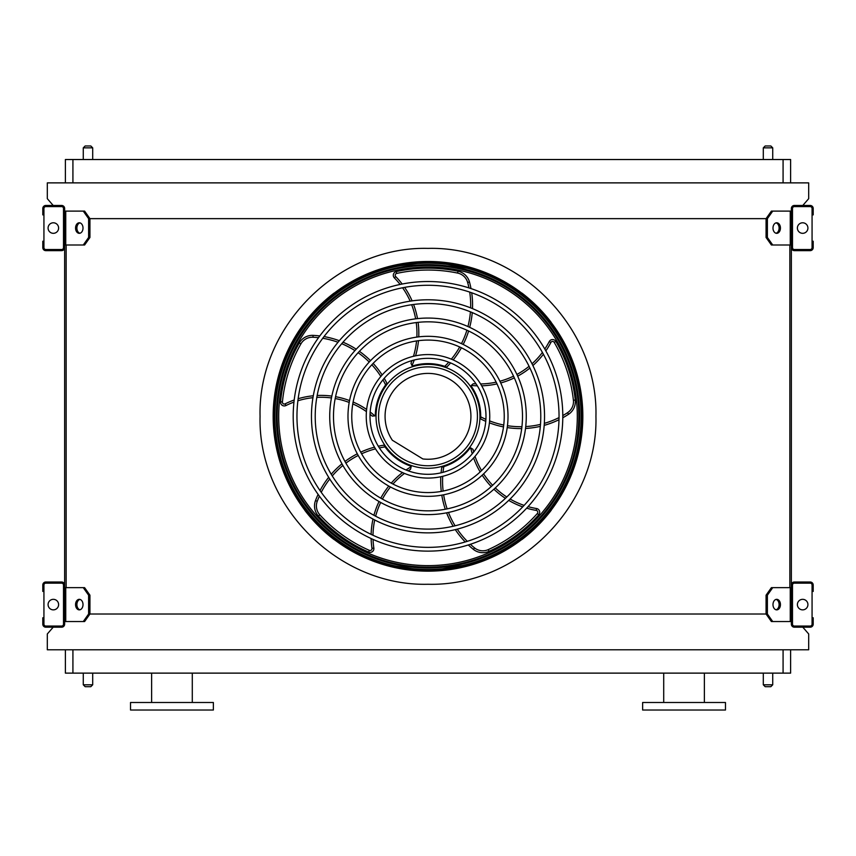 <?xml version="1.0" encoding="UTF-8"?>
<svg xmlns="http://www.w3.org/2000/svg" width="856" height="856" viewBox="0 0 856 856"><rect width="100%" height="100%" fill="white"/><g stroke="black" fill="none" stroke-linecap="round" stroke-linejoin="round"><path stroke-width="1.28" d="M790.612 649.779L790.612 673.126L65.388 673.126L65.388 649.779M53.2 627.191L47.315 633.964L47.315 649.779L808.685 649.779L808.685 633.964L802.8 627.191M791.361 211.111L772.722 211.111L767.393 218.644L88.607 218.644L83.278 211.111L64.639 211.111M83.278 244.998L88.607 237.476L89.933 237.476L84.605 244.998L64.639 244.998L64.639 587.655L84.605 587.655L89.933 595.188L88.607 595.188L83.278 587.655M66.147 244.998L66.147 587.655M772.722 244.998L771.395 244.998L766.067 237.476L767.393 237.476L772.722 244.998L791.361 244.998L791.361 587.655L772.722 587.655L767.393 595.188L766.067 595.188L766.067 614.009L767.393 614.009L772.722 621.542L771.395 621.542L766.067 614.009L89.933 614.009L89.933 595.188M789.853 244.998L789.853 587.655M802.8 205.461L808.685 198.688L808.685 182.874L47.315 182.874L47.315 198.688L53.2 205.461M65.388 182.874L65.388 159.526L72.921 159.526L72.921 182.874M783.08 182.874L783.08 159.526L72.921 159.526M783.08 159.526L790.612 159.526L790.612 182.874M684.051 710.031L725.471 710.031L725.471 702.498L642.631 702.498L642.631 710.031L684.051 710.031M130.529 710.031L213.369 710.031L213.369 702.498L130.529 702.498L130.529 710.031M151.619 702.498L151.619 673.126M763.306 673.126L763.306 684.8L772.722 684.8L772.722 673.126M770.839 686.683L765.189 686.683L770.839 686.683L772.722 684.8M83.278 673.126L83.278 684.8L92.694 684.8L92.694 673.126M90.811 686.683L85.161 686.683L90.811 686.683L92.694 684.8M770.839 145.969L765.189 145.969L770.839 145.969L772.722 147.853L772.722 159.526M90.811 145.969L85.161 145.969L90.811 145.969L92.694 147.853L92.694 159.526M64.639 624.174L64.639 585.012A3.017 3.017 0 0 0 61.632 582.005L45.817 582.005A3.017 3.017 0 0 0 42.8 585.012L42.8 591.421L43.934 591.421L43.934 585.012A1.883 1.883 0 0 1 45.817 583.139L61.632 583.139A1.883 1.883 0 0 1 63.505 585.012L63.505 624.174A1.883 1.883 0 0 1 61.632 626.057L45.817 626.057A1.883 1.883 0 0 1 43.934 624.174L43.934 617.775L42.8 617.775L42.8 624.174A3.017 3.017 0 0 0 45.817 627.191L61.632 627.191A3.017 3.017 0 0 0 64.639 624.174M43.934 591.421L43.934 617.775M53.34 609.868A5.275 5.275 0 0 0 57.908 601.961A5.275 5.275 0 0 0 48.781 601.961A5.275 5.275 0 0 0 53.34 609.868M79.95 609.782A5.275 3.724 90 0 1 76.89 604.593A5.275 3.724 90 0 1 79.95 599.414M83.278 621.542L88.607 614.009L89.933 614.009L84.605 621.542L64.639 621.542M88.607 614.009L88.607 595.188M83.011 604.593A5.275 3.724 90 0 1 79.287 609.868A5.275 3.724 90 0 1 75.553 604.593A5.275 3.724 90 0 1 79.287 599.328A5.275 3.724 90 0 1 83.011 604.593M791.361 585.012L791.361 624.174A3.017 3.017 0 0 0 794.368 627.191L810.183 627.191A3.017 3.017 0 0 0 813.2 624.174L813.2 617.775L812.066 617.775L812.066 624.174A1.883 1.883 0 0 1 810.183 626.057L794.368 626.057A1.883 1.883 0 0 1 792.495 624.174L792.495 585.012A1.883 1.883 0 0 1 794.368 583.139L810.183 583.139A1.883 1.883 0 0 1 812.066 585.012L812.066 591.421L813.2 591.421L813.2 585.012A3.017 3.017 0 0 0 810.183 582.005L794.368 582.005A3.017 3.017 0 0 0 791.361 585.012M812.066 617.775L812.066 591.421M802.661 609.868A5.275 5.275 0 0 0 807.219 601.961A5.275 5.275 0 0 0 798.092 601.961A5.275 5.275 0 0 0 802.661 609.868M791.361 621.542L772.722 621.542M780.447 604.593A5.275 3.724 -90 0 1 776.713 609.868A5.275 3.724 -90 0 1 772.989 604.593A5.275 3.724 -90 0 1 776.713 599.328A5.275 3.724 -90 0 1 780.447 604.593M767.393 614.009L767.393 595.188M776.05 599.414A5.275 3.724 -90 0 1 779.11 604.593A5.275 3.724 -90 0 1 776.05 609.782M766.067 595.188L771.395 587.655L772.722 587.655M791.361 208.479L791.361 247.641A3.017 3.017 0 0 0 794.368 250.648L810.183 250.648A3.017 3.017 0 0 0 813.2 247.641L813.2 241.232L812.066 241.232L812.066 247.641A1.883 1.883 0 0 1 810.183 249.524L794.368 249.524A1.883 1.883 0 0 1 792.495 247.641L792.495 208.479A1.883 1.883 0 0 1 794.368 206.596L810.183 206.596A1.883 1.883 0 0 1 812.066 208.479L812.066 214.877L813.2 214.877L813.2 208.479A3.017 3.017 0 0 0 810.183 205.461L794.368 205.461A3.017 3.017 0 0 0 791.361 208.479M812.066 241.232L812.066 214.877M802.661 233.324A5.275 5.275 0 0 0 807.219 225.417A5.275 5.275 0 0 0 798.092 225.417A5.275 5.275 0 0 0 802.661 233.324M780.447 228.06A5.275 3.724 -90 0 1 776.713 233.324A5.275 3.724 -90 0 1 772.989 228.06A5.275 3.724 -90 0 1 776.713 222.785A5.275 3.724 -90 0 1 780.447 228.06M767.393 237.476L767.393 218.644M766.067 237.476L766.067 218.644L771.395 211.111L772.722 211.111M776.05 222.87A5.275 3.724 -90 0 1 779.11 228.06A5.275 3.724 -90 0 1 776.05 233.249M64.639 247.641L64.639 208.479A3.017 3.017 0 0 0 61.632 205.461L45.817 205.461A3.017 3.017 0 0 0 42.8 208.479L42.8 214.877L43.934 214.877L43.934 208.479A1.883 1.883 0 0 1 45.817 206.596L61.632 206.596A1.883 1.883 0 0 1 63.505 208.479L63.505 247.641A1.883 1.883 0 0 1 61.632 249.524L45.817 249.524A1.883 1.883 0 0 1 43.934 247.641L43.934 241.232L42.8 241.232L42.8 247.641A3.017 3.017 0 0 0 45.817 250.648L61.632 250.648A3.017 3.017 0 0 0 64.639 247.641M43.934 214.877L43.934 241.232M53.34 233.324A5.275 5.275 0 0 0 57.908 225.417A5.275 5.275 0 0 0 48.781 225.417A5.275 5.275 0 0 0 53.34 233.324M79.95 233.249A5.275 3.724 90 0 1 76.89 228.06A5.275 3.724 90 0 1 79.95 222.87M83.278 211.111L84.605 211.111L89.933 218.644L89.933 237.476M88.607 237.476L88.607 218.644M83.011 228.06A5.275 3.724 90 0 1 79.287 233.324A5.275 3.724 90 0 1 75.553 228.06A5.275 3.724 90 0 1 79.287 222.785A5.275 3.724 90 0 1 83.011 228.06M428 571.016A154.69 154.69 0 0 0 561.964 338.987A154.69 154.69 0 0 0 294.036 338.987A154.69 154.69 0 0 0 428 571.016M428 547.359A131.032 131.032 0 0 0 541.484 350.81A131.032 131.032 0 0 0 314.516 350.81A131.032 131.032 0 0 0 428 547.359M428 551.125A134.799 134.799 0 0 0 544.737 348.927A134.799 134.799 0 0 0 311.263 348.927A134.799 134.799 0 0 0 428 551.125M428 529.104A112.778 112.778 0 0 0 525.67 359.937A112.778 112.778 0 0 0 330.33 359.937A112.778 112.778 0 0 0 428 529.104M428 532.871A116.534 116.534 0 0 0 528.922 358.054A116.534 116.534 0 0 0 327.078 358.054A116.534 116.534 0 0 0 428 532.871M428 510.839A94.513 94.513 0 0 0 509.844 369.075A94.513 94.513 0 0 0 346.156 369.075A94.513 94.513 0 0 0 428 510.839M428 514.606A98.279 98.279 0 0 0 513.108 367.192A98.279 98.279 0 0 0 342.892 367.192A98.279 98.279 0 0 0 428 514.606M428 492.575A76.248 76.248 0 0 0 494.03 378.202A76.248 76.248 0 0 0 361.97 378.202A76.248 76.248 0 0 0 428 492.575M428 496.341A80.015 80.015 0 0 0 497.293 376.319A80.015 80.015 0 0 0 358.707 376.319A80.015 80.015 0 0 0 428 496.341M428 474.31A57.983 57.983 0 0 0 478.215 387.329A57.983 57.983 0 0 0 377.785 387.329A57.983 57.983 0 0 0 428 474.31M428 478.076A61.75 61.75 0 0 0 481.479 385.446A61.75 61.75 0 0 0 374.521 385.446A61.75 61.75 0 0 0 428 478.076M414.218 360.002A80.678 80.678 0 0 1 411.982 365.64L410.987 363.19L411.982 365.64A1.883 1.883 0 0 0 413.255 365.715A52.719 52.719 0 0 1 444.767 366.347L445.206 366.496M450.62 362.933A87.366 87.366 0 0 1 446.736 367.053L444.767 366.347A85.482 85.482 0 0 0 448.769 362.184M471.003 288.568A87.366 87.366 0 0 0 469.484 282.009A15.066 15.066 0 0 0 458.003 271.224A148.174 148.174 0 0 0 396.253 271.598A3.766 3.766 0 0 0 394.37 277.911A78.795 78.795 0 0 1 400.116 284.438M402.588 287.776A78.795 78.795 0 0 1 410.174 301.162M411.661 304.747A78.795 78.795 0 0 1 415.642 318.828M416.23 322.552A78.795 78.795 0 0 1 416.851 337.093M416.562 340.945A78.795 78.795 0 0 1 413.459 356.31M412.004 360.59A78.795 78.795 0 0 1 410.987 363.19M453.166 359.937A87.366 87.366 0 0 0 461.395 347.782M463.171 344.454A87.366 87.366 0 0 0 468.628 330.994M469.677 327.324A87.366 87.366 0 0 0 472.245 312.59M472.501 308.62A87.366 87.366 0 0 0 471.71 292.795M477.316 385.821A80.678 80.678 0 0 1 471.26 385.435L473.282 383.723L471.26 385.435A1.883 1.883 0 0 0 471.57 386.666A52.719 52.719 0 0 1 480.708 416.829L480.708 417.3M485.769 421.345A87.366 87.366 0 0 1 480.655 418.916L480.708 416.829A85.482 85.482 0 0 0 485.908 419.344M562.799 417.749A87.366 87.366 0 0 0 568.566 414.272A15.066 15.066 0 0 0 575.264 400.03A148.174 148.174 0 0 0 555.833 341.416A3.766 3.766 0 0 0 549.242 341.576A78.795 78.795 0 0 1 544.812 349.045M542.404 352.437A78.795 78.795 0 0 1 532.025 363.789M529.072 366.304A78.795 78.795 0 0 1 516.906 374.447M513.547 376.159A78.795 78.795 0 0 1 499.904 381.23M496.159 382.151A78.795 78.795 0 0 1 480.58 383.948M476.064 383.895A78.795 78.795 0 0 1 473.282 383.723M489.407 422.832A87.366 87.366 0 0 0 503.51 426.909M507.223 427.561A87.366 87.366 0 0 0 521.711 428.589M525.52 428.46A87.366 87.366 0 0 0 540.329 426.352M544.191 425.357A87.366 87.366 0 0 0 558.989 419.729M428 468.286A51.959 51.959 0 0 0 473.004 390.347A51.959 51.959 0 0 0 382.996 390.347A51.959 51.959 0 0 0 428 468.286M472.255 453.798A80.678 80.678 0 0 1 470.747 447.923L473.004 449.314L470.747 447.923A1.883 1.883 0 0 0 469.677 448.598A52.719 52.719 0 0 1 443.815 466.616A85.482 85.482 0 0 0 443.023 472.33M441.086 472.822A87.366 87.366 0 0 1 441.803 467.205L443.815 466.616M468.296 544.962A87.366 87.366 0 0 0 473.389 549.381A15.066 15.066 0 0 0 489.011 551.35A148.174 148.174 0 0 0 538.756 514.756A3.766 3.766 0 0 0 536.562 508.539A78.795 78.795 0 0 1 528.077 506.634M524.118 505.393A78.795 78.795 0 0 1 510.112 499.027M506.805 496.994A78.795 78.795 0 0 1 495.303 487.941M492.639 485.277A78.795 78.795 0 0 1 483.597 473.871M481.564 470.586A78.795 78.795 0 0 1 475.037 456.334M473.7 452.022A78.795 78.795 0 0 1 473.004 449.314M440.786 476.739A87.366 87.366 0 0 0 441.279 491.408M441.792 495.143A87.366 87.366 0 0 0 445.291 509.245M446.597 512.83A87.366 87.366 0 0 0 453.177 526.258M455.306 529.618A87.366 87.366 0 0 0 465.247 541.955M406.044 469.998A80.678 80.678 0 0 1 411.158 466.745L410.538 469.313L411.158 466.745A1.883 1.883 0 0 0 410.185 465.942A52.719 52.719 0 0 1 385.061 446.907A85.482 85.482 0 0 0 379.379 447.923M378.32 446.222A87.366 87.366 0 0 1 383.884 445.184L385.061 446.907M318.111 494.404A87.366 87.366 0 0 0 315.49 500.61A15.066 15.066 0 0 0 318.443 516.082A148.174 148.174 0 0 0 368.615 552.077A3.766 3.766 0 0 0 373.847 548.065A78.795 78.795 0 0 1 373.045 539.419M372.991 535.257A78.795 78.795 0 0 1 374.725 519.977M375.634 516.2A78.795 78.795 0 0 1 380.695 502.472M382.397 499.112A78.795 78.795 0 0 1 390.454 486.989M392.947 484.036A78.795 78.795 0 0 1 404.492 473.432M408.184 470.821A78.795 78.795 0 0 1 410.538 469.313M374.5 447.164A87.366 87.366 0 0 0 360.697 452.15M357.305 453.798A87.366 87.366 0 0 0 344.979 461.491M341.972 463.834A87.366 87.366 0 0 0 331.24 474.245M328.693 477.316A87.366 87.366 0 0 0 320.026 490.574M370.177 412.025A80.678 80.678 0 0 1 374.842 415.898L372.21 416.091L374.842 415.898A1.883 1.883 0 0 0 375.313 414.711A52.719 52.719 0 0 1 385.649 384.943A85.482 85.482 0 0 0 382.932 379.85M384.216 378.309A87.366 87.366 0 0 1 386.923 383.285L385.649 384.943M319.791 335.948A87.366 87.366 0 0 0 313.071 335.37A15.066 15.066 0 0 0 299.279 342.956A148.174 148.174 0 0 0 280.543 401.796A3.766 3.766 0 0 0 285.968 405.541A78.795 78.795 0 0 1 293.95 402.095M297.888 400.769A78.795 78.795 0 0 1 312.964 397.698M316.827 397.387A78.795 78.795 0 0 1 331.454 397.954M335.178 398.543A78.795 78.795 0 0 1 349.195 402.448M352.768 403.914A78.795 78.795 0 0 1 366.432 411.608M370.049 414.315A78.795 78.795 0 0 1 372.21 416.091M382.14 374.971A87.366 87.366 0 0 0 373.13 363.383M370.509 360.676A87.366 87.366 0 0 0 359.392 351.324M356.235 349.184A87.366 87.366 0 0 0 343.021 342.197M339.308 340.72A87.366 87.366 0 0 0 324.017 336.579M428 465.76A49.434 49.434 0 0 0 470.811 391.609A49.434 49.434 0 0 0 385.189 391.609A49.434 49.434 0 0 0 428 465.76M422.864 458.944A42.928 42.928 0 0 0 470.629 411.308A42.928 42.928 0 0 0 413.116 376.062A42.928 42.928 0 0 0 392.358 440.252L422.864 458.944M328.736 297.353C327.238 298.616 327.238 298.616 328.736 297.353C327.238 298.616 327.238 298.616 328.736 297.353C327.238 298.616 327.238 298.616 328.736 297.353L328.544 297.514M330.48 295.919C332.01 294.689 332.01 294.689 330.48 295.919C332.01 294.689 332.01 294.689 330.48 295.919C332.01 294.689 332.01 294.689 330.48 295.919M307.582 318.817C306.362 320.337 306.362 320.337 307.582 318.817C306.362 320.337 306.362 320.337 307.582 318.817L307.432 318.999M309.027 317.062C310.289 315.564 310.289 315.564 309.027 317.062C310.289 315.564 310.289 315.564 309.027 317.062M334.14 293.18L334.065 293.105A154.947 154.947 0 0 0 304.779 322.391L304.854 322.466M330.48 536.744C332.01 537.964 332.01 537.964 330.48 536.744C332.01 537.964 332.01 537.964 330.48 536.744L330.673 536.894M328.736 535.3C327.238 534.048 327.238 534.048 328.736 535.3C327.238 534.048 327.238 534.048 328.736 535.3M309.027 515.59C310.289 517.088 310.289 517.088 309.027 515.59C310.289 517.088 310.289 517.088 309.027 515.59C310.289 517.088 310.289 517.088 309.027 515.59L309.187 515.783M307.582 513.846C306.362 512.316 306.362 512.316 307.582 513.846C306.362 512.316 306.362 512.316 307.582 513.846C306.362 512.316 306.362 512.316 307.582 513.846M304.854 510.187L304.779 510.262A154.947 154.947 0 0 0 334.065 539.548L334.14 539.473M525.52 295.919C523.99 294.689 523.99 294.689 525.52 295.919C523.99 294.689 523.99 294.689 525.52 295.919L525.327 295.759M527.264 297.353C528.762 298.616 528.762 298.616 527.264 297.353C528.762 298.616 528.762 298.616 527.264 297.353C528.762 298.616 528.762 298.616 527.264 297.353M546.973 317.062C545.711 315.564 545.711 315.564 546.973 317.062C545.711 315.564 545.711 315.564 546.973 317.062C545.711 315.564 545.711 315.564 546.973 317.062L546.813 316.87M548.418 318.817C549.638 320.337 549.638 320.337 548.418 318.817C549.638 320.337 549.638 320.337 548.418 318.817C549.638 320.337 549.638 320.337 548.418 318.817M551.146 322.466L551.221 322.391A154.947 154.947 0 0 0 521.935 293.105L521.86 293.18M548.418 513.846C549.638 512.316 549.638 512.316 548.418 513.846C549.638 512.316 549.638 512.316 548.418 513.846L548.568 513.654M546.973 515.59C545.711 517.088 545.711 517.088 546.973 515.59C545.711 517.088 545.711 517.088 546.973 515.59M527.264 535.3C528.762 534.048 528.762 534.048 527.264 535.3C528.762 534.048 528.762 534.048 527.264 535.3C528.762 534.048 528.762 534.048 527.264 535.3L527.457 535.139M525.52 536.744C523.99 537.964 523.99 537.964 525.52 536.744C523.99 537.964 523.99 537.964 525.52 536.744C523.99 537.964 523.99 537.964 525.52 536.744M521.86 539.473L521.935 539.548A154.947 154.947 0 0 0 551.221 510.262L551.146 510.187M428 262.193A154.134 154.134 0 0 1 561.483 493.398A154.134 154.134 0 0 1 294.518 493.398A154.134 154.134 0 0 1 428 262.193M428 570.203A153.877 153.877 0 0 0 581.877 416.326A153.877 153.877 0 0 0 428 262.45A153.877 153.877 0 0 0 274.123 416.326A153.877 153.877 0 0 0 428 570.203M428 263.006A153.32 153.32 0 0 1 560.776 492.992A153.32 153.32 0 0 1 295.224 492.992A153.32 153.32 0 0 1 428 263.006M428 267.029A149.297 149.297 0 0 0 298.701 490.98A149.297 149.297 0 0 0 557.299 490.98A149.297 149.297 0 0 0 428 267.029A149.297 149.297 0 0 0 298.701 490.98A149.297 149.297 0 0 0 557.299 490.98A149.297 149.297 0 0 0 428 267.029M428 584.263C338.259 586.585 257.742 506.067 260.064 416.326C257.742 326.596 338.259 246.079 428 248.39C517.741 246.079 598.258 326.596 595.937 416.326C598.258 506.067 517.741 586.585 428 584.263M72.921 649.779L72.921 673.126M783.08 673.126L783.08 649.779M772.722 147.853L763.306 147.853L763.306 159.526M92.694 147.853L83.278 147.853L83.278 159.526M65.741 621.542L65.741 587.655M790.259 621.542L790.259 587.655M790.259 244.998L790.259 211.111M65.741 244.998L65.741 211.111M380.107 563.569L428 571.166A154.84 154.84 0 0 0 562.092 338.912A154.84 154.84 0 0 0 293.908 338.912A154.84 154.84 0 0 0 428 571.166L477.199 563.141M451.358 359.167A85.482 85.482 0 0 0 459.693 346.98M461.47 343.652A85.482 85.482 0 0 0 466.895 330.191M467.943 326.532A85.482 85.482 0 0 0 470.415 311.83M470.64 307.871A85.482 85.482 0 0 0 469.709 292.11M468.949 287.894A85.482 85.482 0 0 0 467.665 282.501A13.182 13.182 0 0 0 457.618 273.075A146.29 146.29 0 0 0 396.66 273.439A1.883 1.883 0 0 0 395.718 276.595A80.678 80.678 0 0 1 402.17 284.021M404.62 287.391A80.678 80.678 0 0 1 412.111 300.873M413.576 304.479A80.678 80.678 0 0 1 417.514 318.614M418.103 322.338A80.678 80.678 0 0 1 418.745 336.847M418.477 340.677A80.678 80.678 0 0 1 415.567 355.839M394.37 277.911L395.718 276.595M396.253 271.598L396.66 273.439M458.003 271.224L457.618 273.075M469.484 282.009L467.665 282.501M489.589 420.885A85.482 85.482 0 0 0 503.745 425.036M507.469 425.7A85.482 85.482 0 0 0 521.935 426.705M525.745 426.566A85.482 85.482 0 0 0 540.489 424.373M544.33 423.367A85.482 85.482 0 0 0 559.032 417.6M562.799 415.588A85.482 85.482 0 0 0 567.528 412.699A13.182 13.182 0 0 0 573.402 400.234A146.29 146.29 0 0 0 554.207 342.368A1.883 1.883 0 0 0 550.911 342.443A80.678 80.678 0 0 1 545.85 350.874M543.4 354.245A80.678 80.678 0 0 1 532.892 365.533M529.918 368.048A80.678 80.678 0 0 1 517.698 376.159M514.338 377.87A80.678 80.678 0 0 1 500.728 382.964M497.004 383.895A80.678 80.678 0 0 1 481.682 385.81M549.242 341.576L550.911 342.443M555.833 341.416L554.207 342.368M575.264 400.03L573.402 400.234M568.566 414.272L567.528 412.699M442.702 476.3A85.482 85.482 0 0 0 443.13 491.066M443.643 494.8A85.482 85.482 0 0 0 447.153 508.881M448.469 512.444A85.482 85.482 0 0 0 455.103 525.798M457.254 529.136A85.482 85.482 0 0 0 467.28 541.334M470.361 544.298A85.482 85.482 0 0 0 474.566 547.904A13.182 13.182 0 0 0 488.241 549.638A146.29 146.29 0 0 0 537.343 513.504A1.883 1.883 0 0 0 536.252 510.401A80.678 80.678 0 0 1 526.665 508.175M522.706 506.891A80.678 80.678 0 0 1 508.721 500.385M505.415 498.331A80.678 80.678 0 0 1 493.923 489.215M491.248 486.55A80.678 80.678 0 0 1 482.206 475.187M480.173 471.934A80.678 80.678 0 0 1 473.614 457.949M536.562 508.539L536.252 510.401M538.756 514.756L537.343 513.504M489.011 551.35L488.241 549.638M473.389 549.381L474.566 547.904M375.506 448.844A85.482 85.482 0 0 0 361.596 453.808M358.204 455.456A85.482 85.482 0 0 0 345.899 463.15M342.914 465.493A85.482 85.482 0 0 0 332.267 475.936M329.753 479.007A85.482 85.482 0 0 0 321.246 492.307M319.374 496.159A85.482 85.482 0 0 0 317.255 501.274A13.182 13.182 0 0 0 319.834 514.809A146.29 146.29 0 0 0 369.364 550.355A1.883 1.883 0 0 0 371.986 548.343A80.678 80.678 0 0 1 371.13 538.542M371.13 534.379A80.678 80.678 0 0 1 373.002 519.068M373.933 515.291A80.678 80.678 0 0 1 379.048 501.541M380.76 498.181A80.678 80.678 0 0 1 388.774 486.069M391.235 483.126A80.678 80.678 0 0 1 402.502 472.576M373.847 548.065L371.986 548.343M368.615 552.077L369.364 550.355M318.443 516.082L319.834 514.809M315.49 500.61L317.255 501.274M380.856 376.447A85.482 85.482 0 0 0 371.836 364.763M369.214 362.035A85.482 85.482 0 0 0 358.097 352.715M354.94 350.596A85.482 85.482 0 0 0 341.726 343.695M338.024 342.261A85.482 85.482 0 0 0 322.744 338.281M318.507 337.692A85.482 85.482 0 0 0 312.986 337.253A13.182 13.182 0 0 0 300.905 343.887A146.29 146.29 0 0 0 282.416 401.978A1.883 1.883 0 0 0 285.134 403.85A80.678 80.678 0 0 1 294.186 400.009M298.156 398.725A80.678 80.678 0 0 1 313.285 395.772M317.169 395.483A80.678 80.678 0 0 1 331.828 396.103M335.552 396.692A80.678 80.678 0 0 1 349.548 400.576M353.111 402.01A80.678 80.678 0 0 1 366.635 409.457M285.968 405.541L285.134 403.85M280.543 401.796L282.416 401.978M299.279 342.956L300.905 343.887M313.071 335.37L312.986 337.253M428 569.486A153.16 153.16 0 0 1 274.84 416.326A153.16 153.16 0 0 1 428 263.166A153.16 153.16 0 0 1 581.16 416.326A153.16 153.16 0 0 1 428 569.486M428 264.675A151.651 151.651 0 0 0 296.658 492.157A151.651 151.651 0 0 0 559.343 492.157A151.651 151.651 0 0 0 428 264.675M428 265.521A150.806 150.806 0 0 1 558.604 491.729A150.806 150.806 0 0 1 297.396 491.729A150.806 150.806 0 0 1 428 265.521M704.381 702.498L704.381 673.126M663.71 702.498L663.71 673.126M192.29 702.498L192.29 673.126M83.278 147.853L85.161 145.969M763.306 147.853L765.189 145.969M83.278 684.8L85.161 686.683M763.306 684.8L765.189 686.683M498.534 554.164L533.074 530.067L559.696 497.764L576.623 459.747L582.818 418.755L577.918 377.592L562.189 339.072L536.594 305.945L502.836 280.779M481.789 271.127L432.869 261.562L384.751 267.65M359.552 277.44L324.199 301.419L296.904 333.926L279.538 372.36L273.182 413.897L278.221 455.606L294.378 494.565L320.647 527.917L355.219 552.997"/></g></svg>
